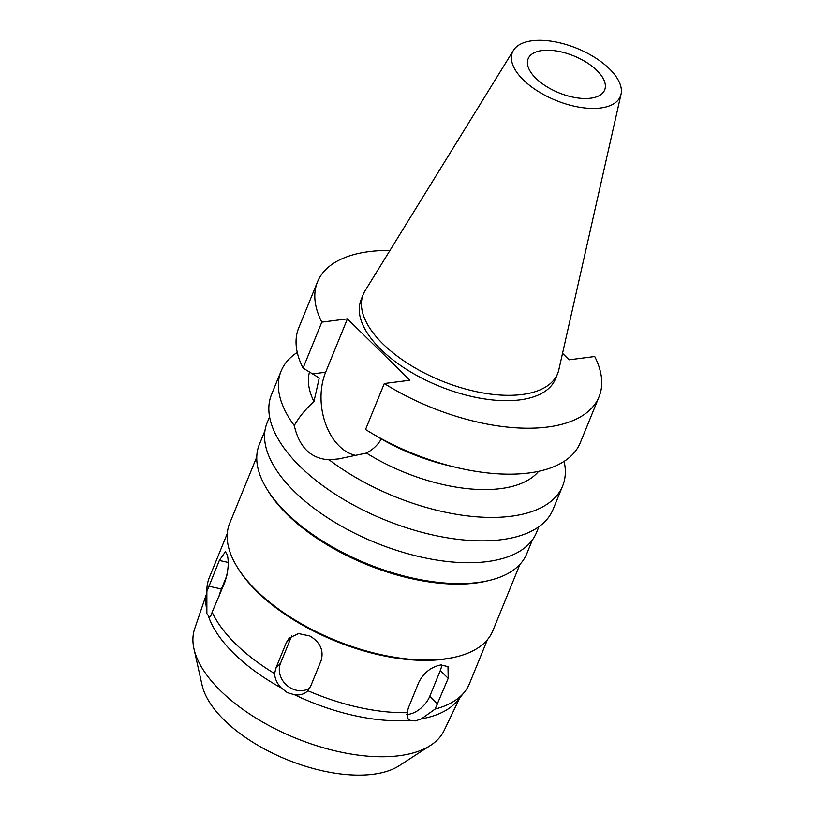 <?xml version="1.0" encoding="UTF-8"?>
<svg xmlns="http://www.w3.org/2000/svg" width="815" height="815" viewBox="0 0 815 815"><rect width="100%" height="100%" fill="white"/><g stroke="black" fill="none" stroke-linecap="round" stroke-linejoin="round"><path stroke-width="1.22" d="M600.614 107.988A58.283 28.077 -157.8 0 1 535.944 89.966A58.283 28.077 -157.8 0 1 513.45 50.336A58.283 28.077 -157.8 0 1 532.175 40.75A58.283 28.077 -157.8 0 1 593.076 56.398A58.283 28.077 -157.8 0 1 621.04 94.234A58.283 28.077 -157.8 0 1 600.614 107.988M590.651 98.208A41.321 19.906 22.2 0 0 604.649 89.986A41.321 19.906 22.2 0 0 586.657 62.47A41.321 19.906 22.2 0 0 542.138 50.54A41.321 19.906 22.2 0 0 528.14 58.762A41.321 19.906 22.2 0 0 546.132 86.278A41.321 19.906 22.2 0 0 590.651 98.208M621.04 94.234L558.835 369.745A104.941 50.561 -157.8 0 1 557.623 373.627A104.941 50.561 -157.8 0 1 522.069 394.511A104.941 50.561 -157.8 0 1 408.977 364.213A104.941 50.561 -157.8 0 1 363.286 294.317A104.941 50.561 -157.8 0 1 365.13 290.69L513.45 50.336M363.286 294.317L361.096 299.686A104.941 50.561 22.2 0 0 406.787 369.572A104.941 50.561 22.2 0 0 519.878 399.87A104.941 50.561 22.2 0 0 555.433 378.985L557.623 373.627M562.533 353.364L569.104 359.812L594.726 356.532A152.048 73.248 -157.8 0 1 599.045 396.783A152.048 73.248 -157.8 0 1 547.537 427.04A152.048 73.248 -157.8 0 1 384.293 383.529L409.914 380.248L347.424 318.848L321.813 322.139A152.048 73.248 -157.8 0 1 317.493 281.888A152.048 73.248 -157.8 0 1 368.991 251.631A152.048 73.248 -157.8 0 1 389.957 250.46M356.705 455.575A53.22 35.514 82.7 0 1 339.264 446.09A53.22 35.514 82.7 0 1 325.643 372.221L347.424 318.848M384.293 383.529L365.548 429.485A152.048 73.248 22.2 0 0 370.153 432.317L381.328 438.969A125.602 60.514 -157.8 0 0 448.209 465.518L456.166 467.413A152.048 73.248 22.2 0 0 528.782 472.995A152.048 73.248 22.2 0 0 580.29 442.739L599.045 396.783M370.153 432.317A152.048 73.248 22.2 0 0 456.166 467.413M317.493 281.888L298.738 327.834A152.048 73.248 22.2 0 0 303.058 368.085L319.256 377.977L313.969 401.52C305.523 409.15 298.952 417.168 294.276 425.573C299.197 447.231 310.81 458.641 329.117 459.792L338.582 458.916L366.424 453.059C372.832 449.676 377.803 444.98 381.328 438.969M321.813 322.139L303.058 368.085M564.112 461.361A152.048 73.248 -157.8 0 1 562.635 485.995A152.048 73.248 -157.8 0 1 511.127 516.252A152.048 73.248 -157.8 0 1 329.117 459.792M366.424 453.059A125.602 60.514 22.2 0 0 500.655 488.613A125.602 60.514 22.2 0 0 538.593 471.325M294.276 425.573A152.048 73.248 -157.8 0 1 281.083 371.1L271.527 394.521A152.048 73.248 22.2 0 0 337.716 495.785A152.048 73.248 22.2 0 0 501.571 539.673A152.048 73.248 22.2 0 0 553.079 509.416L562.635 485.995M309.496 372.017A125.602 60.514 22.2 0 0 313.969 401.52M281.083 371.1A152.048 73.248 -157.8 0 1 297.261 352.467M269.571 416.801L267.137 422.761A145.437 70.07 22.2 0 0 330.452 519.624A145.437 70.07 22.2 0 0 487.176 561.606A145.437 70.07 22.2 0 0 536.453 532.664L538.878 526.704M264.967 430.697L259.302 444.593A144.449 69.591 22.2 0 0 266.872 489A144.449 69.591 22.2 0 0 477.845 582.491A144.449 69.591 22.2 0 0 490.294 580.178A144.449 69.591 22.2 0 0 526.775 553.752L532.439 539.856M490.294 580.178L487.971 580.759A142.136 68.47 -157.8 0 1 475.716 583.031A142.136 68.47 -157.8 0 1 268.125 491.038L266.872 489M256.756 456.95L229.708 523.24A142.136 68.47 22.2 0 0 237.155 566.934A142.136 68.47 22.2 0 0 444.746 658.928A142.136 68.47 22.2 0 0 457.001 656.656A142.136 68.47 22.2 0 0 492.892 630.647L519.95 564.357M457.001 656.656L455.341 657.073A140.475 67.676 -157.8 0 1 443.228 659.315A140.475 67.676 -157.8 0 1 238.051 568.391L237.155 566.934M212.134 612.208A140.475 67.676 22.2 0 0 274.614 673.598C274.838 678.712 277.029 683.469 281.185 687.87A137.175 66.086 -157.8 0 1 208.569 616.527C209.913 617.525 211.095 616.089 212.134 612.208L224.848 582.165C228.241 571.661 229.066 562.584 227.344 554.934L225.388 551.735L219.337 560.465L206.867 591.507L206.867 613.563L209.129 616.823M281.185 687.87L287.359 692.638L294.643 694.798C300.246 695.429 304.637 694.064 307.826 690.702L310.647 686.25L321.151 660.496C323.952 650.38 320.173 642.2 309.822 635.965L298.545 633.581L289.203 638.043L286.33 642.566L275.827 668.31L274.614 673.598M307.703 690.845L307.826 690.702A140.475 67.676 22.2 0 0 407.164 712.667L408.081 719.085L410.067 720.317A137.175 66.086 -157.8 0 1 294.643 694.798M410.067 720.317L415.304 720.918L421.396 718.871L435.108 709.081L448.189 678.345L447.985 666.619L440.925 664.948C431.39 666.762 424.034 672.487 418.89 682.104L408.376 707.848L407.164 712.667M227.304 533.499L209.343 577.499A140.475 67.676 22.2 0 0 207 587.309A140.475 67.676 22.2 0 0 206.867 591.507M218.889 596.774A19.835 5.827 102.5 0 1 221.395 588.99L226.855 575.604M309.761 688.054A19.835 17.095 43.1 0 1 291.332 688.38A19.835 17.095 43.1 0 1 280.492 663.318L290.996 637.575A19.835 17.095 43.1 0 1 291.831 635.853M441.669 664.867A19.835 11.267 -45.5 0 1 440.283 670.582L429.77 696.326A19.835 11.267 -45.5 0 1 408.56 714.297A19.835 11.267 -45.5 0 1 406.716 714.398M430.595 745.348L399.411 765.601A112.378 54.136 22.2 0 1 373.219 774.25A112.378 54.136 22.2 0 1 267.391 750.574A112.378 54.136 22.2 0 1 202.069 685.069L193.96 648.781A134.76 64.915 -157.8 0 0 272.291 727.326A134.76 64.915 -157.8 0 0 399.187 755.719A134.76 64.915 22.2 0 0 430.595 745.348A134.76 64.915 22.2 0 0 444.073 730.607L459.854 697.721M421.396 718.871A137.175 66.086 22.2 0 0 457.266 700.869L464.285 692.312A140.475 67.676 22.2 0 0 469.471 683.653L487.431 639.663M435.108 709.081A140.475 67.676 22.2 0 0 464.285 692.312M206.439 608.143A137.175 66.086 -157.8 0 1 206.032 598.342L207 587.309M193.96 648.781A134.76 64.915 -157.8 0 1 194.642 628.823L206.389 594.278M312.614 373.891L325.643 372.221M208.823 586.209L221.395 588.99M275.827 668.31L280.492 663.318M429.77 696.326L437.686 704.089M448.189 678.345L440.283 670.582M290.996 637.575L286.33 642.566M228.169 562.421L219.337 560.465M339.274 458.835L338.582 458.916"/></g></svg>
